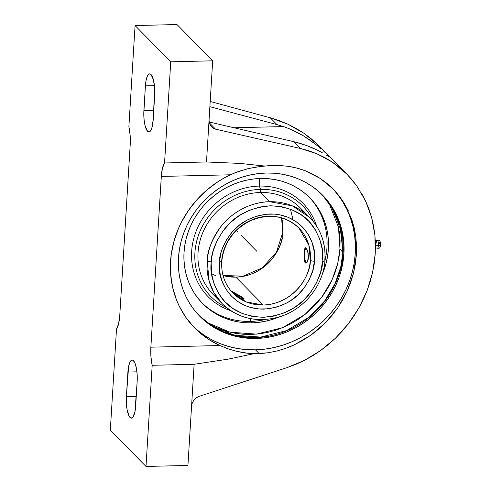 <?xml version="1.0" encoding="UTF-8"?>
<svg xmlns="http://www.w3.org/2000/svg" width="491" height="491" viewBox="0 0 491 491"><rect width="100%" height="100%" fill="white"/><g stroke="black" fill="none" stroke-linecap="round" stroke-linejoin="round"><path stroke-width="0.74" d="M255.289 337.587L238.871 336.317L223.614 331.879L210.271 324.797L199.303 315.781A86.238 79.204 135.5 0 0 255.289 337.587L256.142 338.459A86.238 79.204 -44.5 0 1 199.727 316.222A86.238 79.204 -44.5 0 1 186.543 226.314A86.238 79.204 -44.5 0 1 266.263 173.022A86.238 79.204 -44.5 0 1 322.679 195.258A86.238 79.204 -44.5 0 1 335.862 285.167A86.238 79.204 -44.5 0 1 256.142 338.459L255.289 337.587A86.238 79.204 135.5 0 0 343.049 252.896C343.27 267.245 336.746 283.921 323.471 302.922C309.698 320.985 283.344 337.243 255.289 337.587M204.98 320.893L211.824 325.766L234.526 335.267L260.684 337.084L286.511 330.615L308.483 317.554L324.711 300.903L335.12 283.46L340.736 267.098L342.871 252.687A8.23 2.277 3.5 0 0 343.049 252.896A8.23 2.277 -176.5 0 1 342.871 252.687L341.411 231.549L332.026 207.509L327.264 200.586M377.18 240.283A3.965 1.123 -91.4 0 1 378.414 245.365A2.056 0.571 3.5 0 0 380.678 244.954A2.056 0.571 -176.5 0 1 378.414 245.365A3.965 1.123 -91.4 0 1 377.235 248.17A3.965 1.123 -91.4 0 0 378.414 245.365A6.174 1.706 3.5 0 0 375.462 245.316A6.174 1.706 -176.5 0 1 378.414 245.365A3.965 1.123 -91.4 0 0 377.18 240.283A3.965 1.123 -91.4 0 0 376.216 243.131M328.835 202.697L338.459 227.155L339.962 248.667A438.641 121.394 -176.5 0 1 342.871 252.687A438.641 121.394 3.5 0 0 339.962 248.667L339.054 256.885L337.354 265.048L334.868 273.07L331.628 280.87L327.657 288.389L322.998 295.539L317.702 302.26L311.81 308.483L305.384 314.148L298.479 319.205L291.169 323.6L283.528 327.288L275.617 330.247L267.521 332.432L259.322 333.831L251.085 334.432L242.904 334.224L234.845 333.211L226.995 331.407L219.422 328.823L212.21 325.484M380.599 244.764A2.056 0.571 -176.5 0 1 380.678 244.954A2.056 0.571 3.5 0 0 380.599 244.764L380.359 242.579L379.917 242.137M262.397 319.518A61.418 56.404 -44.5 0 1 222.22 303.684L213.892 292.581L209.154 281.165L207.184 260.911A3.29 0.896 4.6 0 0 211.247 261.826L211.173 262.875C209.841 272.683 212.91 283.798 220.391 296.214C229.334 309.459 243.702 316.486 263.495 317.29C283.387 315.51 298.571 307.894 309.042 294.44C318.021 281.908 322.532 270.848 322.575 261.261A3.29 0.896 4.6 0 0 324.944 260.611A3.29 0.896 4.6 0 0 324.815 260.316A61.418 56.404 -44.5 0 0 309.778 217.544L300.707 208.325A61.418 56.404 135.5 0 0 260.531 192.49A61.418 56.404 -44.5 0 1 304.954 213.217M281.613 217.912L282.89 232.783A3.29 0.89 -175.1 0 1 282.761 232.489A3.29 0.89 4.9 0 0 282.89 232.783A46.301 42.527 135.5 0 0 281.613 217.912M263.28 305.028C295.809 303.647 311.03 273.199 310.349 260.304A3.29 0.896 4.5 0 0 314.418 261.212C314.393 269.479 310.502 278.992 302.744 289.764C293.667 301.296 280.619 307.753 263.599 309.121C228.806 309.06 216.617 276.691 219.354 262.679L219.409 261.875A3.29 0.896 4.5 0 0 221.779 261.218A3.29 0.896 4.5 0 0 221.65 260.924A46.301 42.527 -44.5 0 1 268.718 216.206A46.301 42.527 -44.5 0 1 299.007 228.143A46.301 42.527 -44.5 0 1 310.349 260.304A46.301 42.527 -44.5 0 1 263.28 305.028A46.301 42.527 -44.5 0 1 232.992 293.084L246.132 301.904L263.28 305.028L235.852 277.145L263.28 305.028M193.012 326.251A98.096 90.092 135.5 0 0 255.449 349.825L259.26 353.698L248.925 353.489L236.091 351.206L227.818 348.72L219.864 345.535A98.096 90.092 -44.5 0 1 194.7 328.013A98.096 90.092 -44.5 0 1 230.304 174.796L238.626 171.402L249.36 168.358L260.353 166.492L270.768 165.528L264.778 166.05L239.989 163.417L206.496 161.975L209.062 120.031L209.375 123.173L210.67 125.923L212.812 127.998L215.567 129.176L300.449 148.478L293.753 141.672L209.129 121.977L293.753 141.672L300.449 148.478L308.864 150.786L316.99 153.824L324.772 157.568L332.155 161.993L339.085 167.069L345.523 172.764L351.427 179.031L356.754 185.844L365.537 200.887L368.937 209.025L371.644 217.501L373.639 226.253L374.909 235.232L375.443 244.371L375.247 253.614L374.314 262.894L372.651 272.155L370.269 281.331L367.188 290.359L363.42 299.185L359.001 307.747L353.95 315.989L348.309 323.851L342.117 331.29L335.402 338.25L328.221 344.682L320.617 350.549L312.644 355.809L304.359 360.425L295.803 364.371L287.045 367.618L199.229 396.323L196.308 397.808L199.229 396.323L287.045 367.618L304.359 360.425L320.617 350.549L335.402 338.25L348.309 323.851L359.001 307.747L367.188 290.359L372.651 272.155L375.247 253.614L374.909 235.232L371.644 217.501L365.537 200.887L361.468 193.147M201.844 302.72A75.27 69.127 135.5 0 0 250.367 321.409L251.791 322.857A75.27 69.127 -44.5 0 1 202.556 303.45A75.27 69.127 -44.5 0 1 191.048 224.982A75.27 69.127 -44.5 0 1 260.623 178.472A75.27 69.127 -44.5 0 1 309.864 197.879A75.27 69.127 -44.5 0 1 322.108 274.702L326.141 263.059L327.607 256.026L328.387 248.943L328.473 241.873L327.865 234.888L326.564 228.057L324.582 221.447L321.949 215.113L318.677 209.123L314.805 203.532L310.367 198.395L305.414 193.767L299.983 189.679L294.127 186.181L287.91 183.309L281.386 181.081L274.622 179.522L267.681 178.65L260.623 178.472L253.528 178.988L246.457 180.191L239.479 182.081L232.666 184.622L226.081 187.808L219.778 191.594L213.831 195.952L208.294 200.831L203.213 206.195L198.646 211.989L194.632 218.151L191.214 224.626L188.421 231.353L186.279 238.27L184.812 245.304L184.033 252.386L183.947 259.457L184.555 266.435L185.856 273.266L187.832 279.882L190.471 286.216L193.742 292.206L197.615 297.791L202.047 302.929L207.006 307.562L212.437 311.644L218.292 315.142L224.51 318.021L231.034 320.249L237.797 321.808L244.739 322.679L251.791 322.857L250.367 321.409A75.27 69.127 135.5 0 0 265.152 319.543A75.27 69.127 135.5 0 1 250.367 321.409L250.791 318.72L250.367 321.409A75.27 69.127 135.5 0 1 201.844 302.72M324.944 260.598C323.311 285.363 304.445 309.011 280.33 316.578C257.769 323.17 238.399 318.874 222.22 303.684A61.418 56.404 -44.5 0 1 207.184 260.911A61.418 56.404 -44.5 0 1 269.602 201.709L260.531 192.49L260.549 189.366L259.377 186.077L259.23 178.515L259.377 186.077A66.561 61.13 -44.5 0 1 316.64 226.173A66.561 61.13 135.5 0 0 259.377 186.077L260.549 189.366A64.499 59.239 -44.5 0 1 313.657 221.95A64.499 59.239 135.5 0 0 260.549 189.366L260.531 192.49L269.602 201.709A61.418 56.404 -44.5 0 1 309.778 217.544C320.973 229.352 326.024 243.702 324.944 260.598A3.29 0.896 -175.4 0 1 322.575 261.261L320.654 272.082L316.695 282.503L310.84 292.127L303.321 300.59L294.416 307.569L284.467 312.798L273.855 316.087L262.98 317.303L252.251 316.4L242.081 313.411L232.851 308.458L224.915 301.72L218.575 293.458L214.07 283.988L211.572 273.659L211.173 262.875L211.946 256.388L213.174 251.005L217.132 240.584L222.988 230.96L230.506 222.497L239.405 215.518L249.354 210.283L259.972 206.999L270.848 205.784L281.576 206.686L291.746 209.675L300.977 214.628L308.907 221.361L315.247 229.628L319.751 239.099L322.256 249.428L322.648 260.212C323.986 250.404 320.918 239.289 313.436 226.867C304.494 213.628 290.126 206.601 270.332 205.797C250.441 207.57 235.257 215.187 224.786 228.646C215.807 241.179 211.296 252.239 211.247 261.826A3.29 0.896 -175.4 0 1 207.184 260.911C207.233 250.784 211.995 239.099 221.478 225.854C231.304 213.266 249.821 201.961 269.602 201.709L292.348 205.852L309.778 217.544M324.932 260.733A75.27 69.127 135.5 0 0 309.146 197.155A75.27 69.127 135.5 0 1 324.932 260.733M221.613 261.451A46.301 42.527 -44.5 0 1 221.65 260.924M223.043 275.531A46.301 42.527 135.5 0 0 235.852 277.145A46.301 42.527 135.5 0 0 282.89 232.783C283.43 245.647 268.203 275.77 235.852 277.145L223.043 275.531M231.648 291.138L243.34 297.988L244.174 298.835L241.554 296.822L231.126 290.881L235.809 295.122L240.688 298.264L243.419 299.234L244.174 298.835L243.929 299.24L242.689 299.068L239.498 297.632L234.673 294.213L231.126 290.881M243.892 298.46L243.407 299.228L243.892 298.46M305.39 247.746L305.077 248.053L305.746 247.734L306.587 248.587L307.458 250.471L308.483 256.087L308.305 258.984L307.206 262.188L306.194 263.09L304.862 262.255L304.076 256.234L304.819 248.642L304.181 253.227L304.175 259.113L304.862 262.255L306.194 263.09L305.697 263.102M306.722 248.796L305.592 248.827L304.708 251.079L304.365 254.792L304.684 258.708L305.549 261.513L306.679 262.262L307.685 260.696L308.231 257.352A6.892 1.946 88.6 0 1 305.47 261.359A6.892 1.946 88.6 0 1 304.408 253.46A6.892 1.946 88.6 0 1 305.187 249.502L305.506 248.79A7.715 2.179 -91.4 0 1 306.059 247.93A7.715 2.179 -91.4 0 0 305.347 249.183M243.02 299.172L242.885 298.626A6.892 0.675 -147.8 0 1 243.174 298.976A6.892 0.675 -147.8 0 1 243.094 299.172M242.241 298.927A6.892 0.675 -147.8 0 1 237.208 296.159M305.47 261.359L305.819 262.059A7.715 2.179 -91.4 0 0 306.488 262.943A7.715 2.179 -91.4 0 1 305.641 261.666M307.992 252.319A6.892 1.946 88.6 0 1 308.231 257.352L307.955 252.104M231.961 291.795A6.892 0.675 -147.8 0 1 237.54 294.766A6.892 0.675 -147.8 0 1 242.885 298.626L237.712 294.876L231.709 291.74M237.018 296.042L242.622 299.074M305.187 249.502A6.892 1.946 88.6 0 1 306.691 248.759M306.194 263.09L307.206 262.188L308.035 260.255L308.483 256.087L307.458 250.471L305.746 247.734M305.077 248.053L304.819 248.642M219.409 261.875C219.428 253.608 223.319 244.095 231.083 233.323C240.16 221.791 253.209 215.334 270.222 213.966C305.015 214.027 317.204 246.396 314.473 260.408L314.418 261.212A3.29 0.896 -175.5 0 1 310.349 260.304L308.845 245.07L299.007 228.143C285.375 215.604 269.228 213.106 250.576 220.662C233.563 229.303 223.964 242.818 221.779 261.2A3.29 0.896 -175.5 0 1 219.409 261.875L219.692 271.885L221.828 280.705L225.676 288.794L231.095 295.846L237.871 301.591L245.752 305.813L250.017 307.305L258.984 308.962L268.252 308.821L277.47 306.881L286.284 303.217L290.439 300.78L298.031 294.809L304.438 287.579L309.422 279.354L312.792 270.449L314.418 261.212L314.136 251.196L312 242.382L308.152 234.293L302.732 227.241L295.956 221.496L288.07 217.268L279.385 214.727L274.843 214.119L265.576 214.266L256.357 216.206L247.538 219.87L239.461 225.117L232.427 231.752L226.701 239.516L222.503 248.121L221.03 252.632L219.409 261.875M211.578 273.696L216.095 275.911M222.871 304.279L223.706 305.126M223.595 305.034A7.715 0.761 -147.8 0 1 223.055 304.518M290.426 209.154L292.992 219.655M217.973 298.792A61.418 56.404 -44.5 0 1 202.378 233.636A61.418 56.404 -44.5 0 1 260.531 192.49A61.418 56.404 135.5 0 0 203.759 230.439A61.418 56.404 135.5 0 0 213.149 294.465L222.22 303.684M260.549 189.366A64.499 59.239 135.5 0 0 197.302 238.927A64.499 59.239 135.5 0 0 226.566 307.63A64.499 59.239 -44.5 0 1 197.302 238.927A64.499 59.239 -44.5 0 1 260.549 189.366M259.377 186.077A66.561 61.13 135.5 0 0 193.202 240.737A66.561 61.13 135.5 0 0 230.733 310.686A66.561 61.13 -44.5 0 1 193.202 240.737A66.561 61.13 -44.5 0 1 259.377 186.077M279.17 316.947A75.27 69.127 -44.5 0 1 251.791 322.857L258.892 322.342L265.962 321.132L272.935 319.248L279.17 316.947M379.709 242.376L379.457 243.604M379.696 245.782L380.132 246.224M380.347 245.985L380.507 245.475M332.487 209.411L335.549 216.758M337.845 224.436L339.355 232.36L340.06 240.461L339.962 248.667L337.79 263.28L332.088 279.882L321.507 297.564L305.015 314.443L282.693 327.644L256.48 334.132L229.978 332.192L207.018 322.47M198.873 315.351L211.824 325.766L234.526 335.267L260.684 337.084L286.511 330.615L308.483 317.554L324.711 300.903L335.12 283.46L340.736 267.098L342.871 252.687L341.411 231.549L332.026 207.509L321.826 194.393M322.249 194.829L333.469 209.909L339.981 225.351L343.049 252.896A86.238 79.204 135.5 0 0 322.249 194.829M197.081 329.897L204.158 335.218L211.787 339.778L219.888 343.522L228.389 346.425L237.208 348.457L246.255 349.592L255.449 349.825L264.698 349.156L273.91 347.579L283.006 345.124L291.887 341.804L300.474 337.661L308.679 332.72L316.431 327.043L323.649 320.684L330.271 313.694L336.218 306.145L341.454 298.111L345.91 289.672L349.549 280.901L352.342 271.891L354.257 262.728L355.269 253.497L355.38 244.285L354.588 235.183L352.894 226.277L350.316 217.66L346.879 209.405L342.614 201.605L337.569 194.319M256.142 338.459L248.065 338.25L240.105 337.256L232.353 335.47L224.884 332.916L217.759 329.621L211.05 325.613L204.827 320.936L199.15 315.627L194.068 309.741L189.63 303.334L185.886 296.472L182.861 289.217L180.596 281.644L179.105 273.812L178.405 265.815L178.503 257.714L179.399 249.6L181.081 241.541L183.536 233.618L186.733 225.909L190.655 218.489L195.252 211.425L200.488 204.79L206.306 198.646L212.652 193.049L219.465 188.059L226.682 183.72L234.232 180.074L242.038 177.159L250.029 174.999L258.131 173.618L266.263 173.022L274.346 173.231L282.3 174.225L290.052 176.011L297.528 178.564L304.653 181.86L311.355 185.868L317.579 190.545L323.262 195.854L328.344 201.74L332.775 208.141L336.525 215.009L339.545 222.263L341.81 229.837L343.301 237.669L344.001 245.666L343.903 253.767L343.013 261.881L341.331 269.94L338.876 277.863L335.672 285.572L331.756 292.992L327.153 300.056L321.924 306.691L316.106 312.835L309.76 318.432L302.941 323.422L295.729 327.761L288.18 331.407L280.367 334.322L272.376 336.482L264.275 337.863L256.142 338.459M193.902 400.128L196.308 397.808L193.902 400.128L192.257 403.037L193.902 400.128M318.076 144.863L311.239 138.763L303.88 133.257L318.076 144.863L347.1 174.323L332.155 161.993L316.99 153.824L300.449 148.478L215.567 129.176L209.276 122.781L215.567 129.176L212.812 127.998L210.67 125.923L209.375 123.173L209.062 120.031L212.683 60.816L170.745 61.817L164.559 162.975L162.453 168.229L161.312 176.447L150.872 347.18L161.312 176.447L230.304 174.796L161.312 176.447A20.579 5.818 88.6 0 1 164.559 162.975L206.496 161.975L239.989 163.417L264.778 166.05L255.934 167.106L247.188 168.873L234.428 172.985L224.16 177.963L218.219 181.541L207.067 189.851L197.081 199.555L188.452 210.467L181.363 222.355L178.436 228.597L173.906 241.511L171.206 254.78L170.389 268.141L170.696 274.77L172.722 287.763L176.6 300.173L179.215 306.089L185.715 317.174L193.81 327.092L198.401 331.548L208.565 339.349L219.864 345.535L150.872 347.18L150.933 356.619L152.185 365.292L145.999 466.45L187.936 465.45L145.999 466.45L152.185 365.292L194.123 364.291L152.185 365.292A20.579 5.818 88.6 0 1 150.872 347.18L219.864 345.535L227.818 348.72L236.091 351.206L244.598 352.931L253.288 353.821L228.014 359.179L194.123 364.291L187.936 465.45L191.558 406.235L192.257 403.037L191.558 406.235L194.123 364.291L228.014 359.179L253.288 353.821L268.246 352.759L277.194 350.918L286.032 348.205L294.668 344.633L303.015 340.245L310.999 335.077L318.536 329.185L325.564 322.624L332.002 315.455L337.796 307.747L342.896 299.578L347.235 291.022L350.789 282.165L353.52 273.088L355.392 263.882L356.398 254.639L356.521 245.439L355.76 236.38L354.134 227.542L351.642 219.011L355.76 236.38L356.398 254.639L353.52 273.088L347.235 291.022L337.796 307.747L325.564 322.624L310.999 335.077L294.668 344.633C289.61 347.069 283.786 349.162 277.194 350.918L268.246 352.759L259.26 353.698L255.449 349.825A98.096 90.092 135.5 0 0 345.805 289.893A98.096 90.092 135.5 0 0 332.1 187.955M348.315 210.872L344.191 203.206L339.306 196.081L333.702 189.569L327.436 183.726L320.568 178.62L313.166 174.293L305.298 170.782L297.049 168.131L288.487 166.363L279.698 165.492L270.768 165.528L279.698 165.492L288.487 166.363C294.901 167.413 300.504 168.886 305.298 170.782L320.568 178.62L333.702 189.569L344.191 203.206L351.642 219.011M300.013 143.335L293.753 141.672L306.286 145.404L300.013 143.335M312.147 147.723L306.286 145.404L317.536 150.209L312.147 147.723M322.274 152.701L317.536 150.209L322.274 152.701M327.522 155.825L326.079 154.929L327.522 155.825M329.265 156.875L328.602 156.494L329.467 156.887L329.179 156.488L329.467 156.887M328.387 155.653L327.116 154.389L328.387 155.653M325.41 152.762L323.336 150.841L325.41 152.762M320.961 148.724L315.584 144.256L320.961 148.724M309.637 139.843L315.584 144.256L303.389 135.798L309.637 139.843M296.895 132.202L303.389 135.798L290.279 129.133L296.895 132.202M283.528 126.574L290.279 129.133L283.528 126.574L233.98 127.758L283.528 126.574L276.949 124.591L270.259 117.791L276.949 124.591L283.528 126.574M287.794 124.149L270.259 117.791L210.197 101.459L270.259 117.791L279.183 120.614L287.794 124.149L303.88 133.257L296.048 128.372L287.794 124.149M347.1 174.323L356.754 185.844M209.878 106.682L276.949 124.591L209.878 106.682M164.559 162.975L206.496 161.975L212.683 60.816L177.005 24.55L212.683 60.816L170.745 61.817L135.068 25.55L170.745 61.817L164.559 162.975M130.201 144.82L119.755 315.553A20.579 5.818 88.6 0 1 116.508 329.025L110.322 430.184L145.999 466.45L110.322 430.184L116.508 329.025L118.613 323.772L119.755 315.553L130.201 144.82A20.579 5.818 88.6 0 0 128.881 126.709L130.14 135.381L130.201 144.82M145.404 85.845A16.719 4.726 88.6 0 1 149.645 73.846A16.719 4.726 88.6 0 1 154.677 95.279L153.174 119.951A16.719 4.726 88.6 0 1 148.933 131.95A16.719 4.726 88.6 0 1 143.894 110.518L153.763 110.285L143.894 110.518L145.404 85.845L154.45 85.63L145.404 85.845L146.134 80.07L147.453 75.89L149.172 73.945L150.099 73.914L151.025 74.528L153.431 79.849L154.702 88.779L153.174 119.951L151.842 128.065L150.295 131.189L149.399 131.858L147.552 131.275L145.14 125.948L144.133 120.227L143.789 113.74L145.404 85.845M126.39 396.722L136.259 396.489L126.39 396.722L127.899 372.049L136.946 371.834L127.899 372.049A16.719 4.726 88.6 0 1 132.14 360.05A16.719 4.726 88.6 0 1 137.173 381.482L135.663 406.155A16.719 4.726 88.6 0 1 131.428 418.154A16.719 4.726 88.6 0 1 126.39 396.722L128.63 366.274L129.949 362.094L131.668 360.142L132.595 360.118L134.405 361.959L135.215 363.751L136.51 368.759L137.198 374.983L137.173 381.482L134.939 411.931L132.791 417.393L130.968 418.087L129.164 416.245L127.052 409.445L126.365 403.221L126.39 396.722M177.005 24.55L135.068 25.55L128.881 126.709L135.068 25.55L177.005 24.55M236.361 230.488L237.656 231.807M241.382 235.588L256.768 251.232M238.258 294.035L237.012 296.018M375.32 240.768L377.088 240.314C378.555 240.651 380.181 238.387 380.678 244.935C379.954 249.299 378.721 248.041 377.272 248.188L375.455 247.814M281.546 217.887L282.761 232.501L276.458 252.221L262.237 267.883L243.076 276.2L223.024 275.457M221.779 261.2C221.005 273.794 224.743 284.418 232.992 293.084"/></g></svg>
